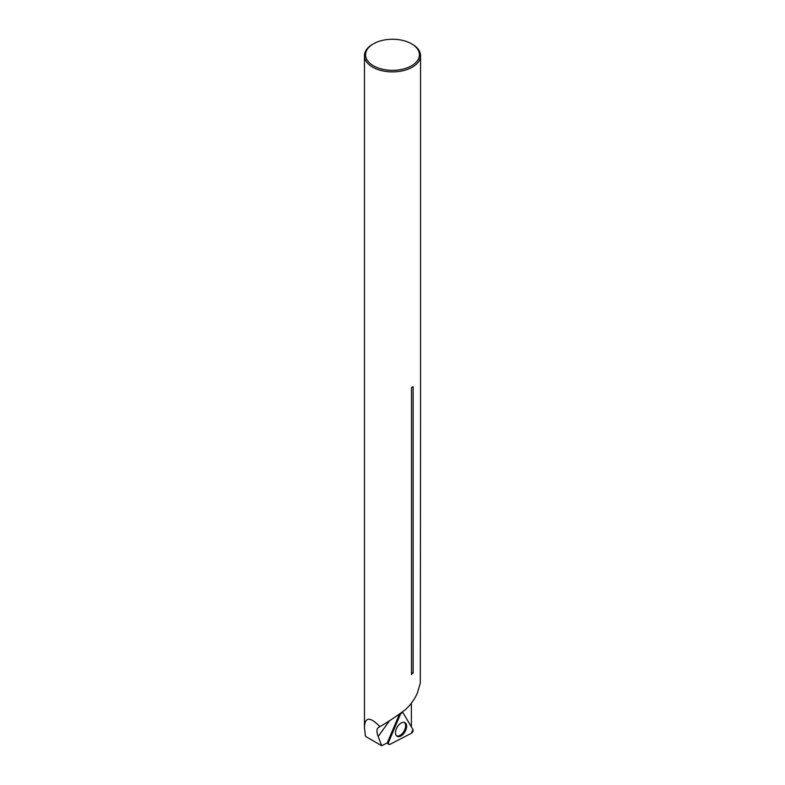 <?xml version="1.0" encoding="UTF-8"?>
<svg xmlns="http://www.w3.org/2000/svg" width="785" height="785" viewBox="0 0 785 785"><rect width="100%" height="100%" fill="white"/><g stroke="black" fill="none" stroke-linecap="round" stroke-linejoin="round"><path stroke-width="1.18" d="M373.464 43.803L372.669 44.264A28.044 16.191 -0 0 0 364.456 55.706A28.044 16.191 -0 0 0 379.901 70.169A28.044 16.191 -0 0 0 420.544 55.706A28.044 16.191 -0 0 0 412.331 44.264L411.536 43.803A26.916 15.543 180 0 1 411.536 65.783A26.916 15.543 180 0 1 373.464 65.783A26.916 15.543 180 0 1 373.464 43.803A26.916 15.543 180 0 1 411.536 43.803L412.331 44.264M365.349 735.879L364.456 727.401C364.907 716.774 370.059 716.519 379.901 726.625C387.525 722.288 396.082 716.597 405.551 709.542C410.653 704.793 414.578 699.356 417.316 693.233L420.299 683.185L420.544 426.314M411.389 703.154L411.389 726.9M411.497 387.574L411.497 674.609L412.557 672.814L413.126 673.147L413.126 386.642A28.044 16.191 -0 0 1 411.497 387.574M399.29 714.536L387.79 741.619A2.218 1.285 120 0 0 387.545 742.738L381.716 745.75L366.075 736.722M381.716 745.75L378.164 736.516C376.692 732.631 376.564 729.805 377.791 728.029L379.901 726.625M411.497 674.609L412.557 672.814M366.183 736.84L365.241 735.761M404.295 722.406A7.771 4.484 -60 0 1 405.158 728.706A7.771 4.484 -60 0 1 400.154 735.309A7.771 4.484 -60 0 1 396.543 735.839M403.215 713.084L412.959 729.55A2.375 1.374 -60 0 1 411.369 733.278L389.939 744.357A2.375 1.374 -60 0 1 388.732 744.366A2.375 1.374 -60 0 1 388.614 742.129L400.301 714.586A2.375 1.374 -60 0 1 402.793 712.721A2.375 1.374 -60 0 1 403.215 713.084M400.772 736.075A7.86 4.533 -60 0 1 396.945 736.183A7.86 4.533 -60 0 1 397.132 727.234A7.86 4.533 -60 0 1 404.795 722.583A7.86 4.533 -60 0 1 406.198 729A7.86 4.533 -60 0 1 400.772 736.075M411.369 733.278L412.959 729.55L403.215 713.084C402.303 712.319 401.331 712.819 400.301 714.586L388.614 742.129C388.094 743.984 388.536 744.73 389.939 744.357L411.369 733.278M389.772 720.424L378.164 736.516M399.732 714.222L400.301 714.586M387.79 741.619L388.614 742.129M364.456 55.706L364.456 727.401M420.544 55.706L420.544 428.276M402.106 712.456L402.793 712.721M387.034 743.003L388.732 744.366"/></g></svg>
